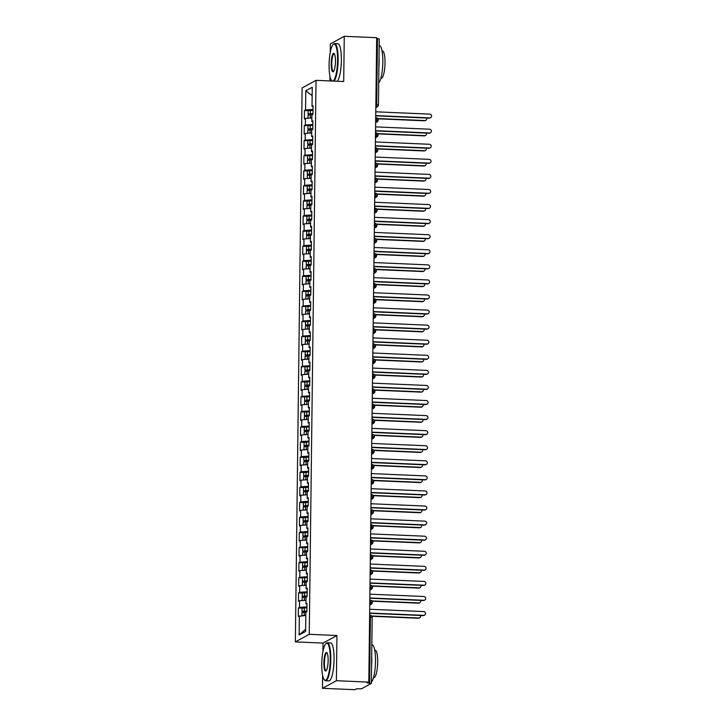 <?xml version="1.0" encoding="UTF-8"?>
<svg xmlns="http://www.w3.org/2000/svg" width="726" height="726" viewBox="0 0 726 726"><rect width="100%" height="100%" fill="white"/><g stroke="black" fill="none" stroke-linecap="round" stroke-linejoin="round"><path stroke-width="1.09" d="M322.634 675.443L322.48 688.312L354.896 689.7L356.466 688.847L361.575 688.756L371.367 683.375L367.238 682.957L368.808 682.104L376.676 37.688L344.26 36.3L330.357 43.896L330.248 52.372M322.48 688.312L336.392 680.716L336.946 635.495L323.034 643.091L322.934 651.567M323.034 643.091L295.355 641.902L302.125 87.928L316.028 80.341L309.258 634.315L295.355 641.902M329.958 76.248L329.903 80.931M299.366 615.83L299.13 634.978L305.601 631.448L305.837 612.299L306.916 611.709L307.016 603.27L305.936 603.86L306.018 597.226L307.098 596.636L307.198 588.196L306.118 588.786L306.2 582.152L307.279 581.562L307.388 573.123L306.308 573.712L306.39 567.079L307.461 566.489L307.57 558.049L306.49 558.639L306.572 552.005L307.652 551.415L307.751 542.975L306.671 543.565L306.753 536.931L307.833 536.342L307.933 527.902L306.862 528.492L306.944 521.858L308.015 521.268L308.123 512.828L307.044 513.418L307.125 506.784L308.205 506.194L308.305 497.755L307.225 498.345L307.307 491.711L308.387 491.121L308.486 482.681L307.416 483.262L307.488 476.637L308.568 476.047L308.677 467.608L307.597 468.188L307.679 461.564L308.759 460.974L308.859 452.525L307.779 453.115L307.86 446.481L308.94 445.9L309.04 437.451L307.96 438.041L308.042 431.407L309.122 430.827L309.222 422.378L308.151 422.968L308.232 416.334L309.303 415.744L309.412 407.304L308.332 407.894L308.414 401.26L309.494 400.67L309.594 392.231L308.514 392.82L308.595 386.187L309.675 385.597L309.775 377.157L308.704 377.747L308.786 371.113L309.857 370.523L309.966 362.083L308.886 362.673L308.967 356.039L310.047 355.45L310.147 347.01L309.067 347.6L309.149 340.966L310.229 340.376L310.329 331.936L309.249 332.526L309.33 325.892L310.41 325.302L310.519 316.863L309.439 317.453L309.521 310.819L310.592 310.229L310.701 301.789L309.621 302.379L309.703 295.745L310.782 295.155L310.882 286.716L309.802 287.305L309.884 280.672L310.964 280.082L311.064 271.642L309.993 272.232L310.075 265.598L311.145 265.008L311.254 256.568L310.174 257.158L310.256 250.524L311.336 249.935L311.436 241.495L310.356 242.076L310.438 235.451L311.518 234.861L311.617 226.421L310.546 227.002L310.619 220.377L311.699 219.787L311.808 211.339L310.728 211.928L310.81 205.295L311.89 204.714L311.989 196.265L310.91 196.855L310.991 190.221L312.071 189.64L312.171 181.191L311.091 181.781L311.173 175.148L312.253 174.558L312.352 166.118L311.282 166.708L311.363 160.074L312.434 159.484L312.543 151.044L311.463 151.634L311.545 145L312.625 144.41L312.725 135.971L311.645 136.561L311.726 129.927L312.806 129.337L312.906 120.897L311.835 121.487L311.917 114.853L312.988 114.263L313.097 105.824L312.017 106.413L312.253 87.265L305.782 90.795L305.546 109.944L304.466 110.533L304.366 118.973L305.446 118.383L305.365 125.017L304.285 125.607L304.185 134.047L305.265 133.457L305.183 140.091L304.103 140.681L304.003 149.12L305.074 148.531L304.993 155.164L303.922 155.754L303.813 164.194L304.893 163.604L304.811 170.238L303.731 170.828L303.631 179.268L304.711 178.678L304.63 185.311L303.55 185.901L303.45 194.341L304.521 193.751L304.439 200.385L303.368 200.975L303.259 209.415L304.339 208.834L304.258 215.459L303.178 216.049L303.078 224.488L304.158 223.907L304.076 230.532L302.996 231.122L302.896 239.562L303.976 238.981L303.895 245.615L302.815 246.196L302.706 254.645L303.786 254.055L303.704 260.688L302.633 261.269L302.524 269.718L303.604 269.128L303.522 275.762L302.443 276.343L302.343 284.792L303.423 284.202L303.341 290.836L302.261 291.425L302.161 299.865L303.232 299.275L303.15 305.909L302.08 306.499L301.971 314.939L303.051 314.349L302.969 320.983L301.889 321.573L301.789 330.012L302.869 329.423L302.787 336.056L301.707 336.646L301.608 345.086L302.678 344.496L302.606 351.13L301.526 351.72L301.417 360.16L302.497 359.57L302.415 366.203L301.335 366.793L301.236 375.233L302.315 374.643L302.234 381.277L301.154 381.867L301.054 390.307L302.134 389.717L302.052 396.351L300.972 396.94L300.873 405.38L301.943 404.79L301.862 411.424L300.791 412.014L300.682 420.454L301.762 419.864L301.68 426.498L300.6 427.088L300.5 435.527L301.58 434.938L301.499 441.571L300.419 442.161L300.319 450.601L301.39 450.02L301.308 456.645L300.237 457.235L300.128 465.675L301.208 465.094L301.127 471.718L300.047 472.308L299.947 480.748L301.027 480.167L300.945 486.801L299.865 487.382L299.765 495.831L300.845 495.241L300.764 501.875L299.684 502.456L299.575 510.904L300.655 510.314L300.573 516.948L299.502 517.529L299.393 525.978L300.473 525.388L300.392 532.022L299.312 532.612L299.212 541.052L300.292 540.462L300.21 547.095L299.13 547.685L299.03 556.125L300.101 555.535L300.019 562.169L298.949 562.759L298.84 571.199L299.92 570.609L299.838 577.243L298.758 577.832L298.658 586.272L299.738 585.682L299.656 592.316L298.577 592.906L298.477 601.346L299.548 600.756L299.475 607.39L298.395 607.98L298.286 616.419L305.8 615.385L304.239 615.421L304.276 612.254L301.962 612.608L301.925 615.657M299.475 607.39L306.971 606.872M299.548 600.756L305.982 600.311L304.421 600.338L304.466 597.18L302.143 597.534L302.107 600.583M299.656 592.316L307.152 591.799M299.738 585.682L306.163 585.238L304.611 585.265L304.648 582.107L302.334 582.461L302.297 585.51M305.936 603.86L307.007 604.096M299.838 577.243L307.343 576.725M299.92 570.609L306.354 570.164L304.793 570.191L304.829 567.033L302.515 567.387L302.479 570.436M306.118 588.786L307.189 589.022M300.019 562.169L307.525 561.652M300.101 555.535L306.535 555.091L304.974 555.118L305.02 551.951L302.697 552.314L302.66 555.354M306.308 573.712L307.37 573.948M300.21 547.095L307.706 546.578M300.292 540.462L306.717 540.017L305.165 540.044L305.201 536.877L302.887 537.24L302.842 540.28M306.49 558.639L307.561 558.875M300.392 532.022L307.897 531.505M300.473 525.388L306.898 524.943L305.347 524.971L305.383 521.803L303.069 522.166L303.032 525.207M306.671 543.565L307.742 543.801M300.573 516.948L308.078 516.422M300.655 510.314L307.089 509.87L305.528 509.897L305.564 506.73L303.25 507.093L303.214 510.133M306.862 528.492L307.924 528.728M300.764 501.875L308.26 501.348M300.845 495.241L307.27 494.796L305.71 494.823L305.755 491.656L303.432 492.019L303.395 495.059M307.044 513.418L308.114 513.654M300.945 486.801L308.441 486.275M301.027 480.167L307.452 479.723L305.9 479.75L305.936 476.583L303.622 476.946L303.586 479.986M307.225 498.345L308.296 498.58M301.127 471.718L308.632 471.201M301.208 465.094L307.642 464.649L306.082 464.676L306.118 461.509L303.804 461.872L303.767 464.912M307.416 483.262L308.477 483.507M301.308 456.645L308.813 456.128M301.39 450.02L307.824 449.566L306.263 449.603L306.308 446.436L303.985 446.799L303.949 449.839M307.597 468.188L308.659 468.433M301.499 441.571L308.995 441.054M301.58 434.938L308.005 434.493L306.454 434.529L306.49 431.362L304.176 431.716L304.14 434.765M307.779 453.115L308.849 453.36M301.68 426.498L309.185 425.98M301.762 419.864L308.187 419.419L306.635 419.456L306.671 416.288L304.357 416.642L304.321 419.692M307.96 438.041L309.031 438.286M301.862 411.424L309.367 410.907M301.943 404.79L308.378 404.346L306.817 404.382L306.853 401.215L304.539 401.569L304.503 404.618M308.151 422.968L309.212 423.213M302.052 396.351L309.548 395.833M302.134 389.717L308.559 389.272L306.998 389.308L307.044 386.141L304.72 386.495L304.684 389.544M308.332 407.894L309.403 408.13M302.234 381.277L309.73 380.76M302.315 374.643L308.741 374.199L307.189 374.235L307.225 371.068L304.911 371.422L304.875 374.471M308.514 392.82L309.585 393.056M302.415 366.203L309.92 365.686M302.497 359.57L308.931 359.125L307.37 359.152L307.407 355.994L305.092 356.348L305.056 359.397M308.704 377.747L309.766 377.983M302.606 351.13L310.102 350.613M302.678 344.496L309.113 344.051L307.552 344.079L307.597 340.921L305.274 341.274L305.238 344.324M308.886 362.673L309.957 362.909M302.787 336.056L310.283 335.539M302.869 329.423L309.294 328.978L307.742 329.005L307.779 325.838L305.464 326.201L305.428 329.25M309.067 347.6L310.138 347.836M302.969 320.983L310.474 320.465M303.051 314.349L309.485 313.904L307.924 313.931L307.96 310.764L305.646 311.127L305.61 314.167M309.249 332.526L310.32 332.762M303.15 305.909L310.655 305.392M303.232 299.275L309.666 298.831L308.105 298.858L308.151 295.691L305.827 296.054L305.791 299.094M309.439 317.453L310.501 317.689M303.341 290.836L310.837 290.318M303.423 284.202L309.848 283.757L308.296 283.784L308.332 280.617L306.018 280.98L305.973 284.02M309.621 302.379L310.692 302.615M303.522 275.762L311.027 275.236M303.604 269.128L310.029 268.684L308.477 268.711L308.514 265.544L306.2 265.907L306.163 268.947M309.802 287.305L310.873 287.541M303.704 260.688L311.209 260.162M303.786 254.055L310.22 253.61L308.659 253.637L308.695 250.47L306.381 250.833L306.345 253.873M309.993 272.232L311.055 272.468M303.895 245.615L311.39 245.089M303.976 238.981L310.401 238.536L308.84 238.564L308.886 235.396L306.563 235.759L306.526 238.8M310.174 257.158L311.245 257.394M304.076 230.532L311.572 230.015M304.158 223.907L310.583 223.463L309.031 223.49L309.067 220.323L306.753 220.686L306.717 223.726M310.356 242.076L311.427 242.321M304.258 215.459L311.763 214.941M304.339 208.834L310.773 208.38L309.212 208.416L309.249 205.249L306.935 205.612L306.898 208.652M310.546 227.002L311.608 227.247M304.439 200.385L311.944 199.868M304.521 193.751L310.955 193.307L309.394 193.343L309.439 190.176L307.116 190.53L307.08 193.579M310.728 211.928L311.79 212.173M304.63 185.311L312.126 184.794M304.711 178.678L311.136 178.233L309.585 178.269L309.621 175.102L307.307 175.456L307.27 178.505M310.91 196.855L311.98 197.1M304.811 170.238L312.316 169.721M304.893 163.604L311.318 163.159L309.766 163.196L309.802 160.029L307.488 160.382L307.452 163.432M311.091 181.781L312.162 182.017M304.993 155.164L312.498 154.647M305.074 148.531L311.508 148.086L309.948 148.122L309.984 144.955L307.67 145.309L307.633 148.358M311.282 166.708L312.343 166.944M305.183 140.091L312.679 139.573M305.265 133.457L311.69 133.012L310.138 133.04L310.174 129.881L307.851 130.235L307.815 133.285M311.463 151.634L312.534 151.87M305.365 125.017L312.87 124.5M305.446 118.383L311.871 117.939L310.32 117.966L310.356 114.808L308.042 115.162L308.005 118.211M311.645 136.561L312.715 136.797M375.859 104.517L376.676 104.553L377.484 38.641L376.667 38.605M377.484 38.641L379.181 39.023M305.546 109.944L313.051 109.426M305.782 90.795L312.144 95.66M311.835 121.487L312.897 121.723M336.392 680.716L368.808 682.104M316.028 80.341L343.707 81.521L344.26 36.3M336.946 635.495L309.258 634.315M299.13 634.978L305.628 629.233M312.017 106.413L313.087 106.649M304.466 110.533L308.196 110.688M375.641 122.694L377.066 121.914A2.278 2.205 -118.6 0 0 378.192 120.08L375.678 119.672M375.641 122.34L375.95 122.177A2.278 2.205 -118.6 0 0 377.066 121.914L378.255 120.017A2.278 2.278 0 0 0 376.068 117.712A2.278 0.517 92.5 0 1 376.495 119.708A2.278 0.517 92.5 0 1 375.941 122.177L375.651 122.159M304.285 125.607L312.852 125.453M304.103 140.681L312.67 140.526M303.922 155.754L312.489 155.6M303.731 170.828L307.461 170.991M303.55 185.901L307.27 186.065M303.368 200.975L307.089 201.138M303.178 216.049L306.907 216.212M302.996 231.122L306.726 231.285M302.815 246.196L306.535 246.359M302.633 261.269L306.354 261.433M302.443 276.343L306.172 276.506M302.261 291.425L310.828 291.271M302.08 306.499L310.646 306.345M301.889 321.573L305.619 321.727M301.707 336.646L310.274 336.492M301.526 351.72L310.093 351.565M301.335 366.793L309.911 366.639M301.154 381.867L304.884 382.021M300.972 396.94L309.539 396.786M300.791 412.014L309.358 411.86M300.6 427.088L304.33 427.251M300.419 442.161L304.14 442.325M300.237 457.235L303.958 457.398M300.047 472.308L303.777 472.472M299.865 487.382L303.595 487.545M299.684 502.456L303.404 502.619M299.502 517.529L303.223 517.692M299.312 532.612L303.041 532.766M299.13 547.685L307.697 547.531M298.949 562.759L307.515 562.605M298.758 577.832L307.325 577.678M298.577 592.906L302.297 593.06M298.395 607.98L302.116 608.134M375.46 137.768L376.885 136.987A2.278 2.205 -118.6 0 0 378.01 135.154L375.496 134.746M375.46 137.414L375.759 137.25A2.278 2.205 -118.6 0 0 376.885 136.987L378.065 135.09A2.278 2.278 0 0 0 375.886 132.785A2.278 0.517 92.5 0 1 376.313 134.782A2.278 0.517 92.5 0 1 375.759 137.25L375.46 137.232M375.269 152.841L376.694 152.061A2.278 2.205 -118.6 0 0 377.819 150.228L375.306 149.819M375.278 152.487L375.578 152.324A2.278 2.205 -118.6 0 0 376.694 152.061L377.883 150.164A2.278 2.278 0 0 0 375.705 147.859A2.278 0.517 92.5 0 1 376.122 149.855A2.278 0.517 92.5 0 1 375.578 152.324L375.278 152.306M375.088 167.915L376.513 167.134A2.278 2.205 -118.6 0 0 377.638 165.31L375.124 164.893M375.097 167.561L375.396 167.397A2.278 2.205 -118.6 0 0 376.513 167.134L377.701 165.238A2.278 2.278 0 0 0 375.514 162.933A2.278 0.517 92.5 0 1 375.941 164.929A2.278 0.517 92.5 0 1 375.396 167.397L375.097 167.388M374.906 182.988L376.331 182.208A2.278 2.205 -118.6 0 0 377.456 180.384L374.943 179.966M374.906 182.634L375.206 182.471A2.278 2.205 -118.6 0 0 376.331 182.208L377.52 180.311A2.278 2.278 0 0 0 375.333 178.006A2.278 0.517 92.5 0 1 375.759 180.003A2.278 0.517 92.5 0 1 375.206 182.471L374.915 182.462M374.725 198.062L376.15 197.291A2.278 2.205 -118.6 0 0 377.275 195.457L374.761 195.04M374.725 197.708L375.024 197.545A2.278 2.205 -118.6 0 0 376.15 197.291L377.329 195.385A2.278 2.278 0 0 0 375.151 193.08A2.278 0.517 92.5 0 1 375.569 195.076A2.278 0.517 92.5 0 1 375.024 197.545L374.725 197.536M374.534 213.135L375.959 212.364A2.278 2.205 -118.6 0 0 377.084 210.531L374.571 210.113M374.543 212.782L374.843 212.618A2.278 2.205 -118.6 0 0 375.959 212.364L377.148 210.458A2.278 2.278 0 0 0 374.961 208.153A2.278 0.517 92.5 0 1 375.387 210.15A2.278 0.517 92.5 0 1 374.843 212.618L374.543 212.609M374.353 228.209L375.778 227.438A2.278 2.205 -118.6 0 0 376.903 225.605L374.389 225.187M374.171 243.283L375.596 242.511A2.278 2.205 -118.6 0 0 376.721 240.678L374.208 240.261M374.171 242.929L374.471 242.765A2.278 2.205 -118.6 0 0 375.596 242.511L376.776 240.605A2.278 2.278 0 0 0 374.598 238.3A2.278 0.517 92.5 0 1 375.024 240.297A2.278 0.517 92.5 0 1 374.471 242.765L374.171 242.756M373.981 258.365L375.406 257.585A2.278 2.205 -118.6 0 0 376.531 255.752L374.017 255.334M373.99 258.002L374.289 257.839A2.278 2.205 -118.6 0 0 375.406 257.585L376.594 255.688A2.278 2.278 0 0 0 374.407 253.374A2.278 0.517 92.5 0 1 374.834 255.37A2.278 0.517 92.5 0 1 374.289 257.839L373.99 257.83M373.799 273.439L375.224 272.658A2.278 2.205 -118.6 0 0 376.349 270.825L373.836 270.408M373.808 273.076L374.108 272.912A2.278 2.205 -118.6 0 0 375.224 272.658L376.413 270.762A2.278 2.278 0 0 0 374.226 268.448A2.278 0.517 92.5 0 1 374.652 270.444A2.278 0.517 92.5 0 1 374.108 272.912L373.808 272.903M373.618 288.512L375.043 287.732A2.278 2.205 -118.6 0 0 376.168 285.899L373.654 285.481M373.618 288.158L373.917 287.986A2.278 2.205 -118.6 0 0 375.043 287.732L376.222 285.835A2.278 2.278 0 0 0 374.044 283.521A2.278 0.517 92.5 0 1 374.471 285.518A2.278 0.517 92.5 0 1 373.917 287.986L373.618 287.977M373.427 303.586L374.861 302.806A2.278 2.205 -118.6 0 0 375.986 300.972L373.473 300.555M373.436 303.232L373.736 303.069A2.278 2.205 -118.6 0 0 374.861 302.806L376.041 300.909A2.278 2.278 0 0 0 373.863 298.604A2.278 0.517 92.5 0 1 374.28 300.591A2.278 0.517 92.5 0 1 373.736 303.06L373.436 303.051M373.246 318.66L374.67 317.879A2.278 2.205 -118.6 0 0 375.796 316.046L373.282 315.638M373.255 318.306L373.554 318.142A2.278 2.205 -118.6 0 0 374.67 317.879L375.859 315.982A2.278 2.278 0 0 0 373.672 313.677A2.278 0.517 92.5 0 1 374.099 315.665A2.278 0.517 92.5 0 1 373.554 318.142L373.255 318.124M373.064 333.733L374.489 332.953A2.278 2.205 -118.6 0 0 375.614 331.12L373.1 330.711M373.064 333.379L373.364 333.216A2.278 2.205 -118.6 0 0 374.489 332.953L375.678 331.056A2.278 2.278 0 0 0 373.491 328.751A2.278 0.517 92.5 0 1 373.917 330.738A2.278 0.517 92.5 0 1 373.364 333.216L373.073 333.198M372.883 348.807L374.307 348.026A2.278 2.205 -118.6 0 0 375.433 346.193L372.919 345.785M372.883 348.453L373.182 348.289A2.278 2.205 -118.6 0 0 374.307 348.026L375.487 346.13A2.278 2.278 0 0 0 373.309 343.825A2.278 0.517 92.5 0 1 373.727 345.812A2.278 0.517 92.5 0 1 373.182 348.289L372.883 348.271M372.692 363.88L374.117 363.1A2.278 2.205 -118.6 0 0 375.242 361.267L372.728 360.858M372.701 363.526L373.001 363.363A2.278 2.205 -118.6 0 0 374.117 363.1L375.306 361.203A2.278 2.278 0 0 0 373.119 358.898A2.278 0.517 92.5 0 1 373.545 360.895A2.278 0.517 92.5 0 1 373.001 363.363L372.701 363.345M372.511 378.954L373.935 378.173A2.278 2.205 -118.6 0 0 375.061 376.34L372.547 375.932M372.511 378.6L372.819 378.437A2.278 2.205 -118.6 0 0 373.935 378.173L375.124 376.277A2.278 2.278 0 0 0 372.937 373.972A2.278 0.517 92.5 0 1 373.364 375.968A2.278 0.517 92.5 0 1 372.81 378.437L372.52 378.418M372.329 394.027L373.754 393.247A2.278 2.205 -118.6 0 0 374.879 391.423L372.365 391.005M372.329 393.673L372.629 393.51A2.278 2.205 -118.6 0 0 373.754 393.247L374.934 391.35A2.278 2.278 0 0 0 372.756 389.045A2.278 0.517 92.5 0 1 373.182 391.042A2.278 0.517 92.5 0 1 372.629 393.51L372.329 393.492M372.139 409.101L373.563 408.321A2.278 2.205 -118.6 0 0 374.689 406.496L372.175 406.079M372.148 408.747L372.447 408.584A2.278 2.205 -118.6 0 0 373.563 408.321L374.752 406.424A2.278 2.278 0 0 0 372.574 404.119A2.278 0.517 92.5 0 1 372.992 406.115A2.278 0.517 92.5 0 1 372.447 408.584L372.148 408.575M371.957 424.175L373.382 423.394A2.278 2.205 -118.6 0 0 374.507 421.57L371.993 421.153M371.966 423.821L372.266 423.657A2.278 2.205 -118.6 0 0 373.382 423.394L374.571 421.497A2.278 2.278 0 0 0 372.384 419.192A2.278 0.517 92.5 0 1 372.81 421.189A2.278 0.517 92.5 0 1 372.266 423.657L371.966 423.648M371.776 439.248L373.2 438.477A2.278 2.205 -118.6 0 0 374.326 436.644L371.812 436.226M371.776 438.894L372.075 438.731A2.278 2.205 -118.6 0 0 373.2 438.477L374.389 436.571A2.278 2.278 0 0 0 372.202 434.266A2.278 0.517 92.5 0 1 372.629 436.262A2.278 0.517 92.5 0 1 372.075 438.731L371.785 438.722M371.594 454.322L373.019 453.55A2.278 2.205 -118.6 0 0 374.144 451.717L371.63 451.3M371.594 453.968L371.894 453.804A2.278 2.205 -118.6 0 0 373.019 453.55L374.199 451.645A2.278 2.278 0 0 0 372.021 449.34A2.278 0.517 92.5 0 1 372.438 451.336A2.278 0.517 92.5 0 1 371.894 453.804L371.594 453.795M371.403 469.395L372.828 468.624A2.278 2.205 -118.6 0 0 373.954 466.791L371.44 466.373M371.413 469.041L371.712 468.878A2.278 2.205 -118.6 0 0 372.828 468.624L374.017 466.718A2.278 2.278 0 0 0 371.83 464.413A2.278 0.517 92.5 0 1 372.256 466.41A2.278 0.517 92.5 0 1 371.712 468.878L371.413 468.869M371.222 484.469L372.647 483.697A2.278 2.205 -118.6 0 0 373.772 481.864L371.258 481.447M371.222 484.115L371.53 483.952A2.278 2.205 -118.6 0 0 372.647 483.697L373.836 481.792A2.278 2.278 0 0 0 371.648 479.487A2.278 0.517 92.5 0 1 372.075 481.483A2.278 0.517 92.5 0 1 371.521 483.952L371.231 483.943M371.04 499.552L372.465 498.771A2.278 2.205 -118.6 0 0 373.591 496.938L371.077 496.52M371.04 499.189L371.34 499.025A2.278 2.205 -118.6 0 0 372.465 498.771L373.645 496.874A2.278 2.278 0 0 0 371.467 494.56A2.278 0.517 92.5 0 1 371.884 496.557A2.278 0.517 92.5 0 1 371.34 499.025L371.04 499.016M370.85 514.625L372.275 513.845A2.278 2.205 -118.6 0 0 373.4 512.012L370.886 511.594M370.859 514.262L371.158 514.099A2.278 2.205 -118.6 0 0 372.275 513.845L373.463 511.948A2.278 2.278 0 0 0 371.276 509.634A2.278 0.517 92.5 0 1 371.703 511.63A2.278 0.517 92.5 0 1 371.158 514.099L370.859 514.09M370.668 529.699L372.093 528.918A2.278 2.205 -118.6 0 0 373.218 527.085L370.705 526.668M370.677 529.345L370.977 529.172A2.278 2.205 -118.6 0 0 372.093 528.918L373.282 527.022A2.278 2.278 0 0 0 371.095 524.707A2.278 0.517 92.5 0 1 371.521 526.704A2.278 0.517 92.5 0 1 370.977 529.172L370.677 529.163M370.487 544.772L371.912 543.992A2.278 2.205 -118.6 0 0 373.037 542.159L370.523 541.741M370.487 544.418L370.786 544.255A2.278 2.205 -118.6 0 0 371.912 543.992L373.091 542.095A2.278 2.278 0 0 0 370.913 539.79A2.278 0.517 92.5 0 1 371.34 541.778A2.278 0.517 92.5 0 1 370.786 544.255L370.487 544.237M370.296 559.846L371.73 559.065A2.278 2.205 -118.6 0 0 372.855 557.232L370.342 556.824M370.305 559.492L370.605 559.329A2.278 2.205 -118.6 0 0 371.73 559.065L372.91 557.169A2.278 2.278 0 0 0 370.732 554.864A2.278 0.517 92.5 0 1 371.149 556.851A2.278 0.517 92.5 0 1 370.605 559.329L370.305 559.31M370.115 574.919L371.54 574.139A2.278 2.205 -118.6 0 0 372.665 572.306L370.151 571.897M370.124 574.565L370.423 574.402A2.278 2.205 -118.6 0 0 371.54 574.139L372.728 572.242A2.278 2.278 0 0 0 370.541 569.937A2.278 0.517 92.5 0 1 370.968 571.925A2.278 0.517 92.5 0 1 370.423 574.402L370.124 574.384M369.933 589.993L371.358 589.213A2.278 2.205 -118.6 0 0 372.483 587.379L369.97 586.971M369.933 589.639L370.233 589.476A2.278 2.205 -118.6 0 0 371.358 589.213L372.547 587.316A2.278 2.278 0 0 0 370.36 585.011A2.278 0.517 92.5 0 1 370.786 586.998A2.278 0.517 92.5 0 1 370.233 589.476L369.942 589.458M369.752 605.067L371.177 604.286A2.278 2.205 -118.6 0 0 372.302 602.453L369.788 602.045M369.752 604.713L370.051 604.549A2.278 2.205 -118.6 0 0 371.177 604.286L372.356 602.389A2.278 2.278 0 0 0 370.178 600.084A2.278 0.517 92.5 0 1 370.596 602.081A2.278 0.517 92.5 0 1 370.051 604.549L369.752 604.531M430.645 117.676L430.191 117.93A1.897 1.833 -118.6 0 1 429.257 118.138L429.71 117.893A1.897 1.833 61.4 0 0 431.525 115.597A1.897 1.833 61.4 0 0 429.756 114.127L375.778 111.813M429.257 118.138L375.723 115.851M429.71 117.893L375.732 115.588M310.846 113.855L312.997 113.81M312.997 113.546L308.051 113.955L312.616 114.472M308.051 113.955L308.178 110.706L313.042 110.379M425.781 120.334L425.327 120.58A1.897 1.833 -118.6 0 1 424.392 120.797L424.846 120.552A1.897 1.833 61.4 0 0 426.589 118.029M312.988 114.218L310.846 114.127M377.729 118.538L424.846 120.552M377.928 118.81L424.392 120.797M312.062 114.772L310.356 114.808M308.187 118.193L310.32 117.966M430.464 132.749L430.01 133.003A1.897 1.833 -118.6 0 1 429.075 133.212L429.529 132.967A1.897 1.833 61.4 0 0 431.344 130.671A1.897 1.833 61.4 0 0 429.574 129.201L375.587 126.887M429.075 133.212L375.542 130.925M429.529 132.967L375.542 130.662M430.282 147.823L429.828 148.077A1.897 1.833 -118.6 0 1 428.894 148.286L429.347 148.04A1.897 1.833 61.4 0 0 431.162 145.744A1.897 1.833 61.4 0 0 429.393 144.274L375.406 141.96M428.894 148.286L375.36 145.999M429.347 148.04L375.36 145.735M430.091 162.905L429.638 163.15A1.897 1.833 -118.6 0 1 428.712 163.368L429.157 163.114A1.897 1.833 61.4 0 0 430.972 160.818A1.897 1.833 61.4 0 0 429.202 159.348L375.224 157.043M428.712 163.368L375.17 161.072M429.157 163.114L375.179 160.809M429.91 177.979L429.456 178.224A1.897 1.833 -118.6 0 1 428.522 178.442L428.975 178.188A1.897 1.833 61.4 0 0 430.79 175.892A1.897 1.833 61.4 0 0 429.021 174.421L375.033 172.116M428.522 178.442L374.988 176.146M428.975 178.188L374.988 175.883M312.815 128.883L310.664 128.929M312.815 128.62L307.869 129.028L312.434 129.546M307.869 129.028L307.987 125.779M425.59 135.408L425.146 135.653A1.897 1.833 -118.6 0 1 424.211 135.871L424.665 135.626A1.897 1.833 61.4 0 0 426.407 133.103M312.806 129.292L310.664 129.201M377.547 133.611L424.665 135.626M377.738 133.883L424.211 135.871M311.881 129.845L310.174 129.881M307.996 133.266L310.138 133.04M312.625 143.957L310.483 144.002M312.634 143.694L307.688 144.102L312.244 144.619M307.688 144.102L307.806 140.853M425.409 150.482L424.955 150.736A1.897 1.833 -118.6 0 1 424.02 150.944L424.474 150.699A1.897 1.833 61.4 0 0 426.216 148.177M312.625 144.365L310.474 144.274M377.366 148.685L424.474 150.699M377.556 148.957L424.02 150.944M311.699 144.919L309.984 144.955M307.815 148.34L309.948 148.122M310.292 159.076L312.443 159.03M312.443 158.767L307.506 159.175L312.062 159.693M307.506 159.175L307.624 155.927M425.227 165.555L424.774 165.809A1.897 1.833 -118.6 0 1 423.839 166.018L424.293 165.773A1.897 1.833 61.4 0 0 426.035 163.25M312.434 159.439L310.292 159.348M377.175 163.758L424.293 165.773M377.375 164.031L423.839 166.018M311.518 159.992L309.802 160.029M307.633 163.414L309.766 163.196M310.102 174.149L312.262 174.113M312.262 173.841L307.316 174.249L311.881 174.766M307.316 174.249L307.434 171L312.298 170.674M425.046 180.629L424.592 180.883A1.897 1.833 -118.6 0 1 423.657 181.092L424.111 180.847A1.897 1.833 61.4 0 0 425.853 178.324M312.253 174.521L310.111 174.421M376.994 178.832L424.111 180.847M377.184 179.104L423.657 181.092M311.327 175.066L309.621 175.102M307.452 178.487L309.585 178.269M332.817 81.058A18.549 4.174 -87.5 0 0 337.572 60.231A18.549 4.174 -87.5 0 0 333.143 44.477A18.549 4.174 -87.5 0 0 329.087 64.868A18.549 4.174 -87.5 0 0 331.591 80.541A18.549 4.174 -87.5 0 0 332.272 81.031M333.143 44.477L333.579 44.05A19.012 4.283 92.5 0 1 334.586 43.578A19.012 4.283 92.5 0 1 338.125 60.194A19.012 4.283 92.5 0 1 333.951 81.103M335.457 61.392A9.275 2.087 92.5 0 1 333.425 71.584A9.275 2.087 92.5 0 1 331.21 63.706A9.275 2.087 92.5 0 1 334.196 53.552A9.275 2.087 92.5 0 1 335.457 61.392M334.396 53.833A8.821 1.987 -87.5 0 0 334.151 53.76A8.821 1.987 -87.5 0 0 331.764 63.67A8.821 1.987 -87.5 0 0 333.397 71.384A8.821 1.987 -87.5 0 0 333.651 71.32M379.163 45.484L379.29 45.493A19.012 4.283 92.5 0 1 382.829 62.109A19.012 4.283 92.5 0 1 378.709 82.973M379.026 56.909A19.012 4.283 92.5 0 1 379.126 61.946A19.012 4.283 92.5 0 1 378.899 67.164M382.03 50.938L382.466 50.956A13.685 3.085 92.5 0 1 385.016 62.917A13.685 3.085 92.5 0 1 381.295 78.299L380.86 78.281M334.586 43.578L337.844 43.714A19.012 4.283 92.5 0 1 341.374 60.331A19.012 4.283 92.5 0 1 337.209 81.248M332.018 81.022A19.012 4.283 92.5 0 1 332 81.003L331.591 80.541M330.248 659.435A18.549 4.174 -87.5 0 0 325.82 643.672A18.549 4.174 -87.5 0 0 321.772 664.063A18.549 4.174 -87.5 0 0 324.277 679.736A18.549 4.174 -87.5 0 0 330.248 659.435M325.82 643.672L326.255 643.245A19.012 4.283 92.5 0 1 327.272 642.773A19.012 4.283 92.5 0 1 330.802 659.389A19.012 4.283 92.5 0 1 325.638 680.752A19.012 4.283 92.5 0 1 324.676 680.198L324.277 679.736M328.134 660.587A9.275 2.087 92.5 0 1 326.11 670.788A9.275 2.087 92.5 0 1 323.887 662.902A9.275 2.087 92.5 0 1 326.881 652.747A9.275 2.087 92.5 0 1 328.134 660.587M327.081 653.037A8.821 1.987 -87.5 0 0 326.836 652.955A8.821 1.987 -87.5 0 0 324.44 662.865A8.821 1.987 -87.5 0 0 326.074 670.579A8.821 1.987 -87.5 0 0 326.328 670.515M371.839 644.679L371.975 644.688A19.012 4.283 92.5 0 1 375.505 661.304A19.012 4.283 92.5 0 1 371.385 682.168M371.703 656.113A19.012 4.283 92.5 0 1 371.803 661.15A19.012 4.283 92.5 0 1 371.576 666.359M374.707 650.133L375.151 650.151A13.685 3.085 92.5 0 1 377.692 662.112A13.685 3.085 92.5 0 1 373.981 677.494L373.536 677.476M327.272 642.773L330.521 642.918A19.012 4.283 92.5 0 1 334.06 659.535A19.012 4.283 92.5 0 1 328.896 680.897L325.638 680.752M429.728 193.052L429.275 193.297A1.897 1.833 -118.6 0 1 428.34 193.515L428.794 193.261A1.897 1.833 61.4 0 0 430.609 190.965A1.897 1.833 61.4 0 0 428.839 189.495L374.852 187.19M428.34 193.515L374.807 191.219M428.794 193.261L374.807 190.956M309.92 189.223L312.071 189.187M312.08 188.914L307.134 189.332L311.69 189.84M307.134 189.332L307.252 186.074L312.116 185.747M424.855 195.711L424.401 195.956A1.897 1.833 -118.6 0 1 423.476 196.174L423.92 195.92A1.897 1.833 61.4 0 0 425.672 193.397M312.071 189.595L309.929 189.495M376.812 193.906L423.92 195.92M377.003 194.178L423.476 196.174M311.145 190.139L309.439 190.176M307.261 193.57L309.394 193.343M429.538 208.126L429.093 208.371A1.897 1.833 -118.6 0 1 428.159 208.589L428.603 208.344A1.897 1.833 61.4 0 0 430.427 206.039A1.897 1.833 61.4 0 0 428.658 204.569L374.67 202.264M428.159 208.589L374.616 206.293M428.603 208.344L374.625 206.03M429.356 223.2L428.903 223.445A1.897 1.833 -118.6 0 1 427.968 223.662L428.422 223.417A1.897 1.833 61.4 0 0 430.237 221.112A1.897 1.833 61.4 0 0 428.467 219.642L374.489 217.337M427.968 223.662L374.435 221.366M428.422 223.417L374.435 221.103M429.175 238.273L428.721 238.518A1.897 1.833 -118.6 0 1 427.786 238.736L428.24 238.491A1.897 1.833 61.4 0 0 430.055 236.186A1.897 1.833 61.4 0 0 428.286 234.716L374.298 232.411M427.786 238.736L374.253 236.44M428.24 238.491L374.253 236.177M428.993 253.347L428.54 253.592A1.897 1.833 -118.6 0 1 427.605 253.81L428.059 253.565A1.897 1.833 61.4 0 0 429.874 251.26A1.897 1.833 61.4 0 0 428.104 249.789L374.117 247.484M427.605 253.81L374.071 251.514M428.059 253.565L374.071 251.25M309.739 204.296L311.89 204.26M311.89 203.988L306.953 204.405L311.508 204.913M306.953 204.405L307.071 201.147L311.935 200.821M424.674 210.785L424.22 211.03A1.897 1.833 -118.6 0 1 423.285 211.248L423.739 210.994A1.897 1.833 61.4 0 0 425.481 208.471M311.89 204.668L309.739 204.569M376.622 208.979L423.739 210.994M376.821 209.251L423.285 211.248M310.964 205.213L309.249 205.249M307.08 208.643L309.212 208.416M309.557 219.379L311.708 219.334M311.708 219.061L306.762 219.479L311.327 219.987M306.762 219.479L306.88 216.221L311.744 215.903M424.492 225.859L424.038 226.104A1.897 1.833 -118.6 0 1 423.104 226.321L423.557 226.067A1.897 1.833 61.4 0 0 425.3 223.544M311.699 219.742L309.557 219.642M376.44 224.053L423.557 226.067M376.64 224.334L423.104 226.321M310.773 220.287L309.067 220.323M306.898 223.717L309.031 223.49M309.367 234.453L311.527 234.407M311.527 234.135L306.581 234.552L311.145 235.061M306.581 234.552L306.699 231.295L311.563 230.977M424.302 240.932L423.857 241.177A1.897 1.833 -118.6 0 1 422.922 241.395L423.376 241.15A1.897 1.833 61.4 0 0 425.118 238.618M311.518 234.816L309.376 234.716M376.259 239.126L423.376 241.15M376.449 239.408L422.922 241.395M310.592 235.36L308.886 235.396M306.708 238.79L308.84 238.564M309.185 249.526L311.336 249.481M311.345 249.209L306.399 249.626L310.955 250.134M306.399 249.626L306.517 246.368L311.381 246.05M424.12 256.006L423.666 256.251A1.897 1.833 -118.6 0 1 422.732 256.469L423.185 256.224A1.897 1.833 61.4 0 0 424.928 253.692M311.336 249.889L309.185 249.798M376.077 254.2L423.185 256.224M376.268 254.481L422.732 256.469M310.41 250.434L308.695 250.47M306.526 253.864L308.659 253.637M428.803 268.42L428.349 268.665A1.897 1.833 -118.6 0 1 427.414 268.883L427.868 268.638A1.897 1.833 61.4 0 0 429.683 266.333A1.897 1.833 61.4 0 0 427.913 264.872L373.935 262.558M427.414 268.883L373.881 266.596M427.868 268.638L373.89 266.324M428.621 283.494L428.168 283.739A1.897 1.833 -118.6 0 1 427.233 283.957L427.687 283.712A1.897 1.833 61.4 0 0 429.502 281.416A1.897 1.833 61.4 0 0 427.732 279.946L373.745 277.631M427.233 283.957L373.699 281.67M427.687 283.712L373.699 281.398M428.44 298.567L427.986 298.813A1.897 1.833 -118.6 0 1 427.051 299.03L427.505 298.785A1.897 1.833 61.4 0 0 429.32 296.489A1.897 1.833 61.4 0 0 427.55 295.019L373.563 292.705M427.051 299.03L373.518 296.743M427.505 298.785L373.518 296.471M428.249 313.641L427.805 313.886A1.897 1.833 -118.6 0 1 426.87 314.104L427.315 313.859A1.897 1.833 61.4 0 0 429.13 311.563A1.897 1.833 61.4 0 0 427.36 310.093L373.382 307.779M426.87 314.104L373.327 311.817M427.315 313.859L373.336 311.545M428.068 328.715L427.614 328.96A1.897 1.833 -118.6 0 1 426.679 329.177L427.133 328.932A1.897 1.833 61.4 0 0 428.948 326.636A1.897 1.833 61.4 0 0 427.178 325.166L373.2 322.852M426.679 329.177L373.146 326.891M427.133 328.932L373.146 326.618M309.004 264.6L311.155 264.554M311.155 264.291L306.209 264.7L310.773 265.208M306.209 264.7L306.336 261.442L311.2 261.124M423.939 271.079L423.485 271.324A1.897 1.833 -118.6 0 1 422.55 271.542L423.004 271.297A1.897 1.833 61.4 0 0 424.746 268.765M311.145 264.963L309.004 264.872M375.886 269.273L423.004 271.297M376.086 269.555L422.55 271.542M310.229 265.507L308.514 265.544M306.345 268.938L308.477 268.711M308.813 279.673L310.973 279.628M310.973 279.365L306.027 279.773L310.592 280.29M306.027 279.773L306.145 276.515L311.009 276.198M423.757 286.153L423.303 286.398A1.897 1.833 -118.6 0 1 422.369 286.616L422.822 286.371A1.897 1.833 61.4 0 0 424.565 283.839M310.964 280.036L308.822 279.946M375.705 284.356L422.822 286.371M375.896 284.628L422.369 286.616M310.038 280.59L308.332 280.617M306.154 284.011L308.296 283.784M308.632 294.747L310.782 294.702M310.792 294.438L305.846 294.847L310.401 295.364M305.846 294.847L305.964 291.589M423.567 301.226L423.113 301.471A1.897 1.833 -118.6 0 1 422.187 301.689L422.632 301.444A1.897 1.833 61.4 0 0 424.383 298.921M310.782 295.11L308.632 295.019M375.524 299.43L422.632 301.444M375.714 299.702L422.187 301.689M309.857 295.663L308.151 295.691M305.973 299.085L308.105 298.858M308.45 309.82L310.601 309.775M310.601 309.512L305.664 309.92L310.22 310.438M305.664 309.92L305.782 306.662M423.385 316.3L422.931 316.545A1.897 1.833 -118.6 0 1 421.997 316.763L422.45 316.518A1.897 1.833 61.4 0 0 424.193 313.995M310.601 310.183L308.45 310.093M375.333 314.503L422.45 316.518M375.533 314.775L421.997 316.763M309.675 310.737L307.96 310.764M305.791 314.158L307.924 313.931M308.26 324.894L310.419 324.849M310.419 324.586L305.474 324.994L310.038 325.511M305.474 324.994L305.592 321.736L310.456 321.418M423.204 331.374L422.75 331.619A1.897 1.833 -118.6 0 1 421.815 331.836L422.269 331.591A1.897 1.833 61.4 0 0 424.011 329.069M310.41 325.257L308.269 325.166M375.151 329.577L422.269 331.591M375.342 329.849L421.815 331.836M309.485 325.811L307.779 325.838M305.61 329.232L307.742 329.005M427.886 343.788L427.433 344.042A1.897 1.833 -118.6 0 1 426.498 344.251L426.952 344.006A1.897 1.833 61.4 0 0 428.767 341.71A1.897 1.833 61.4 0 0 426.997 340.24L373.01 337.926M426.498 344.251L372.964 341.964M426.952 344.006L372.964 341.701M308.078 339.968L310.229 339.922M310.238 339.659L305.292 340.067L309.848 340.585M305.292 340.067L305.41 336.81M423.013 346.447L422.568 346.692A1.897 1.833 -118.6 0 1 421.634 346.91L422.078 346.665A1.897 1.833 61.4 0 0 423.83 344.142M310.229 340.331L308.087 340.24M374.97 344.65L422.078 346.665M375.16 344.923L421.634 346.91M309.303 340.884L307.597 340.921M305.419 344.305L307.552 344.079M427.696 358.862L427.251 359.116A1.897 1.833 -118.6 0 1 426.316 359.325L426.77 359.08A1.897 1.833 61.4 0 0 428.585 356.784A1.897 1.833 61.4 0 0 426.815 355.313L372.828 352.999M426.316 359.325L372.774 357.038M426.77 359.08L372.783 356.775M307.897 355.041L310.047 354.996M310.056 354.733L305.111 355.141L309.666 355.658M305.111 355.141L305.229 351.892M422.831 361.521L422.378 361.766A1.897 1.833 -118.6 0 1 421.443 361.984L421.897 361.739A1.897 1.833 61.4 0 0 423.639 359.216M310.047 355.404L307.897 355.313M374.779 359.724L421.897 361.739M374.979 359.996L421.443 361.984M309.122 355.958L307.407 355.994M305.238 359.379L307.37 359.152M427.514 373.935L427.06 374.189A1.897 1.833 -118.6 0 1 426.126 374.398L426.579 374.153A1.897 1.833 61.4 0 0 428.394 371.857A1.897 1.833 61.4 0 0 426.625 370.387L372.647 368.073M426.126 374.398L372.592 372.111M426.579 374.153L372.601 371.848M307.715 370.115L309.866 370.069M309.866 369.806L304.92 370.215L309.485 370.732M304.92 370.215L305.047 366.966M422.65 376.594L422.196 376.839A1.897 1.833 -118.6 0 1 421.261 377.057L421.715 376.812A1.897 1.833 61.4 0 0 423.458 374.289M309.857 370.478L307.715 370.387M374.598 374.798L421.715 376.812M374.798 375.07L421.261 377.057M308.931 371.031L307.225 371.068M305.056 374.453L307.189 374.235M427.333 389.018L426.879 389.263A1.897 1.833 -118.6 0 1 425.944 389.472L426.398 389.227A1.897 1.833 61.4 0 0 428.213 386.931A1.897 1.833 61.4 0 0 426.443 385.461L372.456 383.147M425.944 389.472L372.411 387.185M426.398 389.227L372.411 386.922M309.684 385.143L307.534 385.188M309.684 384.88L304.738 385.288L309.303 385.805M304.738 385.288L304.856 382.039L309.721 381.713M422.459 391.668L422.015 391.922A1.897 1.833 -118.6 0 1 421.08 392.131L421.534 391.886A1.897 1.833 61.4 0 0 423.276 389.363M309.675 385.551L307.534 385.461M374.416 389.871L421.534 391.886M374.607 390.143L421.08 392.131M308.75 386.105L307.044 386.141M304.866 389.526L306.998 389.308M427.151 404.092L426.697 404.337A1.897 1.833 -118.6 0 1 425.763 404.554L426.216 404.3A1.897 1.833 61.4 0 0 428.031 402.004A1.897 1.833 61.4 0 0 426.262 400.534L372.275 398.229M425.763 404.554L372.229 402.258M426.216 404.3L372.229 401.995M309.494 400.217L307.352 400.262M309.503 399.953L304.557 400.362L309.113 400.879M304.557 400.362L304.675 397.113M422.278 406.741L421.824 406.996A1.897 1.833 -118.6 0 1 420.889 407.204L421.343 406.959A1.897 1.833 61.4 0 0 423.086 404.436M309.494 400.625L307.343 400.534M374.235 404.945L421.343 406.959M374.425 405.217L420.889 407.204M308.568 401.179L306.853 401.215M304.684 404.6L306.817 404.382M426.961 419.165L426.507 419.41A1.897 1.833 -118.6 0 1 425.581 419.628L426.026 419.374A1.897 1.833 61.4 0 0 427.841 417.078A1.897 1.833 61.4 0 0 426.071 415.608L372.093 413.303M425.581 419.628L372.039 417.332M426.026 419.374L372.048 417.069M307.162 415.336L309.312 415.299M309.312 415.027L304.375 415.444L308.931 415.953M304.375 415.444L304.493 412.186M422.096 421.815L421.643 422.069A1.897 1.833 -118.6 0 1 420.708 422.278L421.162 422.033A1.897 1.833 61.4 0 0 422.904 419.51M309.303 415.708L307.162 415.608M374.044 420.018L421.162 422.033M374.244 420.29L420.708 422.278M308.387 416.252L306.671 416.288M304.503 419.682L306.635 419.456M426.779 434.239L426.325 434.484A1.897 1.833 -118.6 0 1 425.391 434.702L425.844 434.447A1.897 1.833 61.4 0 0 427.659 432.151A1.897 1.833 61.4 0 0 425.89 430.681L371.903 428.376M425.391 434.702L371.857 432.406M425.844 434.447L371.857 432.142M306.971 430.409L309.131 430.373M309.131 430.101L304.185 430.518L308.75 431.026M304.185 430.518L304.303 427.26L309.167 426.933M421.915 436.898L421.461 437.143A1.897 1.833 -118.6 0 1 420.526 437.361L420.98 437.106A1.897 1.833 61.4 0 0 422.723 434.584M309.122 430.781L306.98 430.681M373.863 435.092L420.98 437.106M374.053 435.364L420.526 437.361M308.196 431.326L306.49 431.362M304.321 434.756L306.454 434.529M426.598 449.312L426.144 449.557A1.897 1.833 -118.6 0 1 425.209 449.775L425.663 449.53A1.897 1.833 61.4 0 0 427.478 447.225A1.897 1.833 61.4 0 0 425.708 445.755L371.721 443.45M425.209 449.775L371.676 447.479M425.663 449.53L371.676 447.216M306.789 445.483L308.94 445.446M308.949 445.174L304.003 445.592L308.559 446.1M304.003 445.592L304.121 442.334L308.986 442.007M421.724 451.971L421.271 452.216A1.897 1.833 -118.6 0 1 420.345 452.434L420.79 452.18A1.897 1.833 61.4 0 0 422.541 449.657M308.94 445.855L306.799 445.755M373.681 450.165L420.79 452.18M373.872 450.438L420.345 452.434M308.015 446.399L306.308 446.436M304.13 449.83L306.263 449.603M426.407 464.386L425.962 464.631A1.897 1.833 -118.6 0 1 425.028 464.849L425.472 464.604A1.897 1.833 61.4 0 0 427.296 462.299A1.897 1.833 61.4 0 0 425.527 460.829L371.54 458.523M425.028 464.849L371.485 462.553M425.472 464.604L371.494 462.29M306.608 460.565L308.759 460.52M308.759 460.248L303.822 460.665L308.378 461.173M303.822 460.665L303.94 457.407L308.804 457.09M421.543 467.045L421.089 467.29A1.897 1.833 -118.6 0 1 420.154 467.508L420.608 467.254A1.897 1.833 61.4 0 0 422.35 464.731M308.759 460.928L306.608 460.829M373.491 465.239L420.608 467.254M373.69 465.52L420.154 467.508M307.833 461.473L306.118 461.509M303.949 464.903L306.082 464.676M426.226 479.459L425.772 479.704A1.897 1.833 -118.6 0 1 424.837 479.922L425.291 479.677A1.897 1.833 61.4 0 0 427.106 477.372A1.897 1.833 61.4 0 0 425.336 475.902L371.358 473.597M424.837 479.922L371.304 477.626M425.291 479.677L371.304 477.363M306.426 475.639L308.577 475.594M308.577 475.321L303.631 475.739L308.196 476.247M303.631 475.739L303.749 472.481L308.614 472.163M421.361 482.118L420.908 482.363A1.897 1.833 -118.6 0 1 419.973 482.581L420.427 482.336A1.897 1.833 61.4 0 0 422.169 479.804M308.568 476.002L306.426 475.902M373.309 480.313L420.427 482.336M373.509 480.594L419.973 482.581M307.642 476.546L305.936 476.583M303.767 479.977L305.9 479.75M426.044 494.533L425.59 494.778A1.897 1.833 -118.6 0 1 424.656 494.996L425.109 494.751A1.897 1.833 61.4 0 0 426.924 492.446A1.897 1.833 61.4 0 0 425.155 490.976L371.167 488.671M424.656 494.996L371.122 492.7M425.109 494.751L371.122 492.437M306.236 490.712L308.396 490.667M308.396 490.395L303.45 490.812L308.015 491.32M303.45 490.812L303.568 487.554L308.432 487.237M421.171 497.192L420.726 497.437A1.897 1.833 -118.6 0 1 419.791 497.655L420.245 497.41A1.897 1.833 61.4 0 0 421.988 494.878M308.387 491.075L306.245 490.985M373.128 495.386L420.245 497.41M373.318 495.667L419.791 497.655M307.461 491.62L305.755 491.656M303.577 495.05L305.71 494.823M425.853 509.607L425.409 509.852A1.897 1.833 -118.6 0 1 424.474 510.069L424.928 509.824A1.897 1.833 61.4 0 0 426.743 507.528A1.897 1.833 61.4 0 0 424.973 506.058L370.986 503.744M424.474 510.069L370.941 507.783M424.928 509.824L370.941 507.51M306.054 505.786L308.205 505.741M308.214 505.477L303.268 505.886L307.824 506.394M303.268 505.886L303.386 502.628L308.251 502.31M420.989 512.266L420.535 512.511A1.897 1.833 -118.6 0 1 419.601 512.728L420.055 512.483A1.897 1.833 61.4 0 0 421.797 509.951M308.205 506.149L306.054 506.058M372.946 510.46L420.055 512.483M373.137 510.741L419.601 512.728M307.279 506.694L305.564 506.73M303.395 510.124L305.528 509.897M425.672 524.68L425.218 524.925A1.897 1.833 -118.6 0 1 424.283 525.143L424.737 524.898A1.897 1.833 61.4 0 0 426.552 522.602A1.897 1.833 61.4 0 0 424.783 521.132L370.805 518.818M424.283 525.143L370.75 522.856M424.737 524.898L370.759 522.584M305.873 520.86L308.024 520.814M308.024 520.551L303.078 520.959L307.642 521.477M303.078 520.959L303.205 517.702L308.069 517.384M420.808 527.339L420.354 527.584A1.897 1.833 -118.6 0 1 419.419 527.802L419.873 527.557A1.897 1.833 61.4 0 0 421.615 525.025M308.015 521.223L305.873 521.132M372.756 525.542L419.873 527.557M372.955 525.815L419.419 527.802M307.098 521.776L305.383 521.803M303.214 525.197L305.347 524.971M425.49 539.754L425.037 539.999A1.897 1.833 -118.6 0 1 424.102 540.217L424.556 539.972A1.897 1.833 61.4 0 0 426.371 537.676A1.897 1.833 61.4 0 0 424.601 536.205L370.614 533.891M424.102 540.217L370.569 537.93M424.556 539.972L370.569 537.657M305.682 535.933L307.842 535.888M307.842 535.625L302.896 536.033L307.461 536.55M302.896 536.033L303.014 532.775L307.878 532.457M420.626 542.413L420.173 542.658A1.897 1.833 -118.6 0 1 419.238 542.876L419.692 542.631A1.897 1.833 61.4 0 0 421.434 540.108M307.833 536.296L305.691 536.205M372.574 540.616L419.692 542.631M372.765 540.888L419.238 542.876M306.907 536.85L305.201 536.877M303.023 540.271L305.165 540.044M425.309 554.827L424.855 555.072A1.897 1.833 -118.6 0 1 423.92 555.29L424.374 555.045A1.897 1.833 61.4 0 0 426.189 552.749A1.897 1.833 61.4 0 0 424.42 551.279L370.432 548.965M423.92 555.29L370.387 553.003M424.374 555.045L370.387 552.731M305.501 551.007L307.652 550.961M307.661 550.698L302.715 551.107L307.27 551.624M302.715 551.107L302.833 547.849M420.436 557.486L419.982 557.731A1.897 1.833 -118.6 0 1 419.056 557.949L419.501 557.704A1.897 1.833 61.4 0 0 421.252 555.181M307.652 551.37L305.501 551.279M372.393 555.689L419.501 557.704M372.583 555.962L419.056 557.949M306.726 551.923L305.02 551.951M302.842 555.345L304.974 555.118M425.118 569.901L424.674 570.146A1.897 1.833 -118.6 0 1 423.739 570.364L424.184 570.119A1.897 1.833 61.4 0 0 425.999 567.823A1.897 1.833 61.4 0 0 424.229 566.353L370.251 564.038M423.739 570.364L370.196 568.077M424.184 570.119L370.206 567.814M305.319 566.08L307.47 566.035M307.47 565.772L302.533 566.18L307.089 566.697M302.533 566.18L302.651 562.922M420.254 572.56L419.8 572.805A1.897 1.833 -118.6 0 1 418.866 573.023L419.319 572.778A1.897 1.833 61.4 0 0 421.062 570.255M307.47 566.443L305.319 566.353M372.202 570.763L419.319 572.778M372.402 571.035L418.866 573.023M306.544 566.997L304.829 567.033M302.66 570.418L304.793 570.191M424.937 584.975L424.483 585.229A1.897 1.833 -118.6 0 1 423.548 585.437L424.002 585.192A1.897 1.833 61.4 0 0 425.817 582.896A1.897 1.833 61.4 0 0 424.048 581.426L370.06 579.112M423.548 585.437L370.015 583.15M424.002 585.192L370.015 582.887M305.129 581.154L307.289 581.109M307.289 580.845L302.343 581.254L306.907 581.771M302.343 581.254L302.461 578.005M420.073 587.633L419.619 587.878A1.897 1.833 -118.6 0 1 418.684 588.096L419.138 587.851A1.897 1.833 61.4 0 0 420.88 585.328M307.279 581.517L305.138 581.426M372.021 585.837L419.138 587.851M372.211 586.109L418.684 588.096M306.354 582.07L304.648 582.107M302.479 585.492L304.611 585.265M424.755 600.048L424.302 600.302A1.897 1.833 -118.6 0 1 423.367 600.511L423.821 600.266A1.897 1.833 61.4 0 0 425.636 597.97A1.897 1.833 61.4 0 0 423.866 596.5L369.879 594.186M423.367 600.511L369.833 598.224M423.821 600.266L369.833 597.961M304.947 596.227L307.098 596.182M307.107 595.919L302.161 596.327L306.717 596.845M302.161 596.327L302.279 593.078L307.143 592.752M419.882 602.707L419.437 602.952A1.897 1.833 -118.6 0 1 418.503 603.17L418.947 602.925A1.897 1.833 61.4 0 0 420.699 600.402M307.098 596.59L304.956 596.5M371.839 600.91L418.947 602.925M372.03 601.182L418.503 603.17M306.172 597.144L304.466 597.18M302.288 600.565L304.421 600.338M424.565 615.122L424.12 615.376A1.897 1.833 -118.6 0 1 423.185 615.584L423.639 615.339A1.897 1.833 61.4 0 0 425.454 613.043A1.897 1.833 61.4 0 0 423.685 611.573L369.697 609.259M423.185 615.584L369.643 613.298M423.639 615.339L369.652 613.034M304.766 611.301L306.916 611.256M306.926 610.993L301.98 611.401L306.535 611.918M301.98 611.401L302.098 608.152L306.962 607.825M419.701 617.781L419.247 618.026A1.897 1.833 -118.6 0 1 418.312 618.243L418.766 617.998A1.897 1.833 61.4 0 0 420.508 615.476M306.916 611.664L304.766 611.573M371.648 615.984L418.766 617.998M371.848 616.256L418.312 618.243M305.991 612.218L304.276 612.254M302.107 615.639L304.239 615.421M375.832 107.266L376.132 107.103A2.278 0.517 92.5 0 0 376.676 104.553L378.373 104.934A2.278 2.205 -118.6 0 1 376.132 107.103L375.832 107.085M369.607 683.066L370.414 617.154L369.598 617.118M372.111 617.527L370.414 617.154A2.278 0.517 92.5 0 0 369.988 615.158L369.924 615.176A2.278 0.517 92.5 0 1 369.988 615.158A2.278 2.278 0 0 1 372.175 617.463L371.367 683.375M374.416 223.236L374.707 223.245A2.278 0.517 92.5 0 1 374.779 223.227A2.278 0.517 92.5 0 1 375.206 225.223A2.278 0.517 92.5 0 1 374.652 227.692L374.362 227.683M374.353 227.855L374.661 227.692A2.278 2.205 -118.6 0 0 375.778 227.438L376.966 225.541M310.374 113.601L310.41 110.434M310.183 128.674L310.229 125.507M310.002 143.748L310.038 140.581M309.82 158.822L309.857 155.654M309.639 173.895L309.675 170.728M309.448 188.969L309.485 185.802M309.267 204.042L309.303 200.875M309.085 219.116L309.122 215.949M308.895 234.189L308.94 231.022M308.713 249.263L308.75 246.096M308.532 264.337L308.568 261.178M308.341 279.41L308.387 276.252M308.16 294.484L308.196 291.326M307.978 309.566L308.015 306.399M307.797 324.64L307.833 321.473M307.606 339.714L307.652 336.546M307.425 354.787L307.461 351.62M307.243 369.861L307.279 366.694M307.053 384.934L307.098 381.767M306.871 400.008L306.907 396.841M306.69 415.081L306.726 411.914M306.508 430.155L306.544 426.988M306.318 445.229L306.354 442.061M306.136 460.302L306.172 457.135M305.955 475.376L305.991 472.209M305.764 490.449L305.809 487.282M305.582 505.523L305.619 502.365M305.401 520.596L305.437 517.438M305.21 535.67L305.256 532.512M305.029 550.753L305.065 547.585M304.847 565.826L304.884 562.659M304.666 580.9L304.702 577.733M304.475 595.973L304.521 592.806M304.294 611.047L304.33 607.88M379.244 38.959L378.437 104.871A2.278 2.278 0 0 1 377.248 106.84L375.823 107.62M376.966 225.532A2.278 2.278 0 0 0 374.779 223.227L374.416 223.209"/></g></svg>
